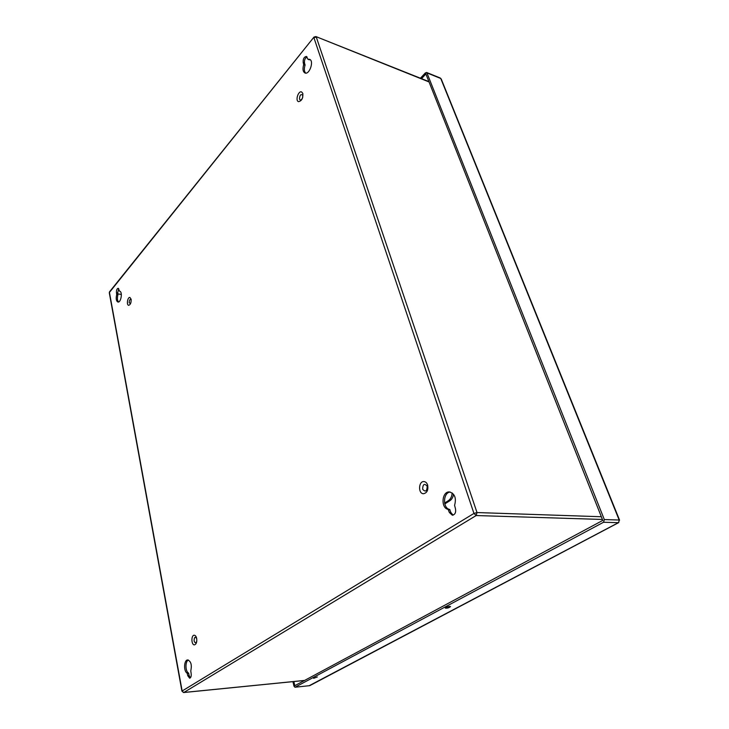 <?xml version="1.0" encoding="UTF-8"?>
<svg xmlns="http://www.w3.org/2000/svg" width="729" height="729" viewBox="0 0 729 729"><rect width="100%" height="100%" fill="white"/><g stroke="black" fill="none" stroke-linecap="round" stroke-linejoin="round"><path stroke-width="1.09" d="M452.171 492.922C451.934 496.467 450.677 499.046 448.381 500.659L444.59 503.065M453.538 494.262C453.064 497.233 451.834 499.383 449.866 500.723L444.79 503.949M421.526 78.659L425.891 73.984L602.792 520.397L294.817 685.688M294.808 685.688L293.851 681.542M294.953 687.237L309.606 685.67L294.953 687.237L293.969 686.135L292.93 681.633M309.187 685.707L618.383 522.675L603.53 522.256L295.154 687.174M603.53 522.256L604.323 519.567L619.176 520.032L440.753 78.486L426.921 72.882L604.323 519.567M426.921 72.882L425.435 72.836L420.414 78.222M449.729 606.382L450.522 606.546C449.21 607.767 447.469 608.305 445.319 608.141C445.765 607.348 447.232 606.765 449.729 606.382M317.315 676.959L313.652 678.316L317.315 676.959M427.631 485.04C428.47 490.034 427.085 492.941 423.485 493.743C417.954 493.77 418.482 480.985 423.986 481.568C425.663 481.751 426.884 482.908 427.631 485.04M196.675 638.476C197.067 642.058 196.338 644.181 194.497 644.855C191.299 645.293 190.971 635.187 194.178 635.214C195.363 635.269 196.192 636.362 196.675 638.476M449.374 512.514L452.354 515.23C455.078 514.619 456.117 512.451 455.452 508.733L454.586 505.315C456.527 498.135 454.823 493.679 449.474 491.947C441.874 491.155 440.526 508.049 448.107 509.38L449.374 512.514L450.905 512.569L449.629 509.434C442.485 508.213 443.059 492.43 450.249 492.048M302.827 93.43C303.146 98.287 301.706 101.021 298.507 101.641C295.09 100.748 298.307 90.551 301.587 91.927L302.827 93.43M116.704 294.589C115.765 298.608 116.175 301.086 117.925 302.034C121.032 302.827 122.827 291.509 119.638 291.236L118.189 288.283C116.913 288.693 116.33 290.151 116.458 292.648L116.704 294.589L117.925 294.798C117.077 298.115 117.287 300.503 118.563 301.97M303.692 64.708C302.462 68.991 302.89 71.752 304.977 72.991C309.47 75.023 314.308 60.717 309.57 59.322L307.966 59.304L306.435 56.434C304.057 56.889 302.972 58.912 303.182 62.503L303.692 64.708L305.05 65.209C303.938 68.854 304.148 71.497 305.679 73.119M131.111 299.2C131.293 302.699 130.482 304.74 128.668 305.314C126.299 305.114 127.593 296.876 129.908 297.45L131.111 299.2M187.763 675.719L189.64 678.207C190.934 677.715 191.435 676.184 191.153 673.605L190.779 670.89C192.028 664.894 190.989 661.239 187.672 659.936C183.918 659.882 183.462 671.391 187.153 673.159L187.763 675.719L189.166 675.601L188.556 673.04C185.221 671.455 185.093 661.303 188.383 660.018M116.458 292.648L117.679 292.867L118.745 288.73M117.679 292.867L117.925 294.798M308.085 59.304L310.217 59.705M303.182 62.503L304.531 63.004C304.175 60.215 305.014 58.192 307.027 56.935M304.531 63.004L305.05 65.209M453.11 515.139L450.905 512.569M190.324 677.861L189.166 675.601M121.351 294.48L117.87 293.878M427.203 486.197C424.369 483.099 422.847 484.111 422.638 489.223C425.463 492.339 426.984 491.328 427.203 486.197M196.693 638.568C195.071 636.344 194.206 637.11 194.087 640.864C194.944 643.242 195.837 643.352 196.775 641.192M302.681 97.522L302.745 95.217C300.795 93.804 299.71 95.098 299.491 99.108C300.394 100.611 301.414 100.192 302.571 97.859M131.193 299.783C129.953 298.908 129.297 299.92 129.215 302.817L130.591 303.528M449.866 500.723L448.381 500.659M618.721 522.593L619.176 520.032L618.666 522.62L309.953 685.552M440.343 78.039L426.511 72.435M441.2 78.942L619.586 520.196M428.916 81.602L315.903 36.568L314.008 37.051L109.432 292.42L182.15 690.992L473.95 513.426L313.935 37.744L316.286 37.042L477.012 512.551L601.343 516.743M429.053 81.949L315.903 36.568M602.418 519.458L476.183 515.54L183.845 692.477L304.631 680.421M116.74 294.17L117.961 294.379M303.729 64.188L305.077 64.69M448.499 509.799L450.021 509.853M448.107 509.38L449.629 509.434M187.153 673.159L188.556 673.04M187.362 673.532L188.756 673.414M183.234 692.386L182.15 690.992L183.644 692.541L304.531 680.476M476.183 515.54L477.012 512.551L473.95 513.426L476.183 515.54M181.94 691.201L109.314 292.894L109.614 291.737L313.935 37.143M307.966 59.304L309.315 59.814M109.523 291.837L109.295 292.794"/></g></svg>
